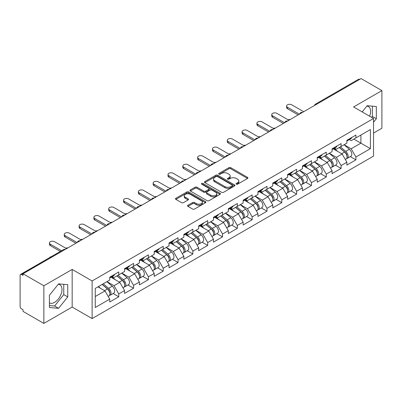 <?xml version="1.0" encoding="UTF-8"?>
<svg xmlns="http://www.w3.org/2000/svg" width="402" height="402" viewBox="0 0 402 402"><rect width="100%" height="100%" fill="white"/><g stroke="black" fill="none" stroke-linecap="round" stroke-linejoin="round"><path stroke-width="0.6" d="M236.321 184.176A0.925 0.533 0 0 0 237.627 184.176L247.537 178.453A1.317 0.764 0 0 0 247.923 177.915A1.317 0.764 0 0 0 247.537 177.377L230.753 167.684A1.317 0.764 0 0 0 228.884 167.684L218.974 173.408A0.925 0.533 0 0 0 218.708 173.785A0.925 0.533 0 0 0 218.974 174.161A0.925 0.533 0 0 0 220.281 174.161L221.567 173.423A4.221 2.437 0 0 1 227.532 173.423L228.934 174.227A4.221 2.437 0 0 1 230.17 175.95A4.221 2.437 0 0 1 228.934 177.674L227.648 178.413A0.925 0.533 0 0 0 227.381 178.789A0.925 0.533 0 0 0 227.648 179.166A0.925 0.533 0 0 0 228.954 179.166L230.235 178.428A4.221 2.437 0 0 1 236.205 178.428L237.607 179.237A4.221 2.437 0 0 1 238.843 180.96A4.221 2.437 0 0 1 237.607 182.684L236.321 183.423A0.925 0.533 0 0 0 236.054 183.799A0.925 0.533 0 0 0 236.321 184.176L236.321 183.423M49.411 302.897A10.482 6.05 120 0 0 54.587 302.344A10.482 6.05 120 0 0 61.436 293.108A10.482 6.05 120 0 0 59.828 284.706A10.482 6.05 120 0 0 58.28 284.234M366.875 106.068A10.482 6.05 -60 0 1 368.423 106.545A10.482 6.05 -60 0 1 369.599 116.198M187.945 205.266A1.317 0.764 0 0 0 187.558 205.809A1.317 0.764 0 0 0 187.945 206.347L192.653 209.065A1.317 0.764 0 0 0 194.518 209.065L205.522 202.708A1.317 0.764 0 0 0 205.909 202.171A1.317 0.764 0 0 0 205.522 201.633L188.739 191.94A1.317 0.764 0 0 0 186.875 191.94L175.87 198.297A1.317 0.764 0 0 0 175.483 198.834A1.317 0.764 0 0 0 175.87 199.372L181.558 202.658A1.317 0.764 0 0 0 183.423 202.658L188.131 199.94A1.317 0.764 0 0 0 188.518 199.402A1.317 0.764 0 0 0 188.131 198.859L185.312 197.231A3.528 2.035 0 0 1 184.277 195.794A3.528 2.035 0 0 1 186.453 193.91A3.528 2.035 0 0 1 190.302 194.352L201.352 200.734A3.528 2.035 0 0 1 202.382 202.171A3.528 2.035 0 0 1 200.206 204.055A3.528 2.035 0 0 1 196.362 203.613L194.518 202.548A1.317 0.764 0 0 0 192.653 202.548L187.945 205.266L187.945 206.347M72.164 269.43L43.853 285.777L23.045 273.762L361.091 78.591L381.9 90.606L353.589 106.952L373.538 118.474L92.118 280.948L72.164 269.43L72.164 307.058L92.118 318.58L92.118 280.948M221.658 192.317A1.317 0.764 0 0 0 223.522 192.317L234.527 185.965A1.317 0.764 0 0 0 234.914 185.428A1.317 0.764 0 0 0 234.527 184.89L217.743 175.197A1.317 0.764 0 0 0 215.874 175.197L204.869 181.548A1.317 0.764 0 0 0 204.487 182.091A1.317 0.764 0 0 0 204.869 182.629L221.658 192.317M202.025 184.377A0.925 0.533 0 0 1 202.96 184.503L220.01 194.347L209.02 200.693A1.317 0.764 0 0 1 207.156 200.693L190.372 191L190.372 189.925A1.317 0.764 0 0 0 189.985 190.463A1.317 0.764 0 0 0 190.372 191M190.372 189.925L195.081 187.206A1.317 0.764 0 0 1 196.945 187.206L203.754 191.136A1.317 0.764 0 0 0 205.618 191.136L208.744 189.332A1.317 0.764 0 0 0 209.13 188.794A1.317 0.764 0 0 0 208.744 188.257L201.653 184.161A0.925 0.533 0 0 1 201.382 183.784A0.925 0.533 0 0 1 201.955 183.292A0.925 0.533 0 0 1 202.96 183.407L220.025 193.261A1.317 0.764 0 0 1 220.412 193.799A1.317 0.764 0 0 1 220.025 194.337L220.025 193.261M92.118 318.58L373.538 156.102L373.538 118.474M113.133 293.52L118.771 296.776L118.771 293.922L114.017 285.696L106.987 281.636M118.771 296.776L109.741 301.987L109.741 299.133L95.254 307.5L95.254 288.41L109.741 280.043L109.741 277.194L118.771 271.983L118.771 274.832L124.565 271.486L124.565 268.636L133.59 263.426L133.59 266.275L139.383 262.928L139.383 260.079L148.413 254.868L148.413 257.717L154.207 254.371L154.207 251.521L163.232 246.31L163.232 249.16L169.031 245.813L169.031 242.964L178.056 237.753L178.056 240.602L183.85 237.26L183.85 234.406L192.875 229.195L192.875 232.049L198.673 228.703L198.673 225.849L207.698 220.638L207.698 223.492L213.492 220.145L213.492 217.291L222.522 212.08L222.522 214.934L228.316 211.588L228.316 208.733L237.341 203.523L237.341 206.377L243.14 203.03L243.14 200.176L252.165 194.965L252.165 197.819L257.958 194.473L257.958 191.618L266.983 186.407L266.983 189.262L272.782 185.915L272.782 183.061L281.807 177.85L281.807 180.704L287.601 177.357L287.601 174.503L296.626 169.292L296.626 172.146L302.425 168.8L302.425 165.951L311.449 160.735L311.449 163.589L317.243 160.242L317.243 157.393L326.273 152.182L326.273 155.031L332.067 151.685L332.067 148.835L341.092 143.625L341.092 146.474L346.891 143.127L346.891 140.278L355.916 135.067L355.916 137.916L370.403 129.555L370.403 148.645L355.916 157.006L351.162 148.78L344.132 144.72M350.278 156.604L355.916 159.86L355.916 157.006M355.916 159.86L346.891 165.071L346.891 162.217L341.092 165.564L336.343 157.338L329.313 153.278M335.454 165.162L341.092 168.418L341.092 165.564M341.092 168.418L332.067 173.629L332.067 170.775L326.273 174.121L321.52 165.895L314.49 161.835M320.635 173.719L326.273 176.975L326.273 174.121M326.273 176.975L317.243 182.186L317.243 179.332L311.449 182.679L306.701 174.453L299.666 170.393M305.811 182.277L311.449 185.533L311.449 182.679M311.449 185.533L302.425 190.744L302.425 187.89L296.626 191.236L291.877 183.01L284.847 178.95M290.993 190.834L296.626 194.091L296.626 191.236M296.626 194.091L287.601 199.302L287.601 196.447L281.807 199.794L277.058 191.563L270.023 187.508M276.169 199.392L281.807 202.648L281.807 199.794M281.807 202.648L272.782 207.859L272.782 205.005L266.983 208.352L262.235 200.121L255.205 196.065M261.345 207.95L266.983 211.201L266.983 208.352M266.983 211.201L257.958 216.412L257.958 213.562L252.165 216.909L247.411 208.678L240.381 204.618M246.526 216.507L252.165 219.758L252.165 216.909M252.165 219.758L243.14 224.969L243.14 222.12L237.341 225.467L232.592 217.236L225.562 213.176M231.703 225.065L237.341 228.316L237.341 225.467M237.341 228.316L228.316 233.527L228.316 230.678L222.522 234.024L217.768 225.793L210.738 221.733M216.884 233.622L222.522 236.873L222.522 234.024M222.522 236.873L213.492 242.084L213.492 239.235L207.698 242.577L202.95 234.351L195.915 230.291M202.06 242.175L207.698 245.431L207.698 242.577M207.698 245.431L198.673 250.642L198.673 247.793L192.875 251.134L188.126 242.908L181.096 238.848M187.242 250.732L192.875 253.989L192.875 251.134M192.875 253.989L183.85 259.2L183.85 256.345L178.056 259.692L173.302 251.466L166.272 247.406M172.418 259.29L178.056 262.546L178.056 259.692M178.056 262.546L169.031 267.757L169.031 264.903L163.232 268.25L158.483 260.024L151.453 255.963M157.594 267.848L163.232 271.104L163.232 268.25M163.232 271.104L154.207 276.315L154.207 273.46L148.413 276.807L143.66 268.581L136.63 264.521M142.775 276.405L148.413 279.661L148.413 276.807M148.413 279.661L139.383 284.872L139.383 282.018L133.59 285.365L128.841 277.139L121.811 273.079M127.952 284.963L133.59 288.219L133.59 285.365M133.59 288.219L124.565 293.43L124.565 290.576L118.771 293.922M112.183 276.516L114.017 277.576L118.771 274.832M114.017 285.696L119.811 282.35L110.947 277.229M124.565 290.576L119.811 282.35M127.002 267.958L128.841 269.018L133.59 266.275M128.841 277.139L134.635 273.792L125.766 268.672M139.383 282.018L134.635 273.792M141.826 259.401L143.66 260.461L148.413 257.717M143.66 268.581L149.459 265.235L140.589 260.114M154.207 273.46L149.459 265.235M156.644 250.843L158.483 251.903L163.232 249.16M158.483 260.024L164.277 256.677L155.413 251.557M169.031 264.903L164.277 256.677M171.468 242.285L173.302 243.346L178.056 240.602M173.302 251.466L179.101 248.119L170.232 242.999M183.85 256.345L179.101 248.119M186.292 233.728L188.126 234.788L192.875 232.049M188.126 242.908L193.92 239.562L185.056 234.441M198.673 247.793L193.92 239.562M201.111 225.17L202.95 226.231L207.698 223.492M202.95 234.351L208.744 231.004L199.874 225.884M213.492 239.235L208.744 231.004M215.934 216.613L217.768 217.678L222.522 214.934M217.768 225.793L223.567 222.447L214.698 217.326M228.316 230.678L223.567 222.447M230.753 208.06L232.592 209.12L237.341 206.377M232.592 217.236L238.386 213.889L229.517 208.769M243.14 222.12L238.386 213.889M245.577 199.503L247.411 200.563L252.165 197.819M247.411 208.678L253.21 205.332L244.341 200.216M257.958 213.562L253.21 205.332M260.395 190.945L262.235 192.005L266.983 189.262M262.235 200.121L268.028 196.774L259.164 191.659M272.782 205.005L268.028 196.774M275.219 182.387L277.058 183.448L281.807 180.704M277.058 191.563L282.852 188.221L273.983 183.101M287.601 196.447L282.852 188.221M290.043 173.83L291.877 174.89L296.626 172.146M291.877 183.01L297.671 179.664L288.807 174.543M302.425 187.89L297.671 179.664M304.862 165.272L306.701 166.333L311.449 163.589M306.701 174.453L312.495 171.106L303.626 165.986M317.243 179.332L312.495 171.106M319.685 156.715L321.52 157.775L326.273 155.031M321.52 165.895L327.318 162.549L318.449 157.428M332.067 170.775L327.318 162.549M334.504 148.157L336.343 149.217L341.092 146.474M336.343 157.338L342.137 153.991L333.268 148.871M346.891 162.217L342.137 153.991M359.669 79.415L316.63 104.264M316.022 104.615A2.015 1.166 120 0 1 316.535 104.208A2.015 1.166 60 0 0 315.525 104.108L358.564 79.259A2.015 1.166 60 0 1 359.574 79.36M349.328 139.6L351.162 140.66L355.916 137.916M351.162 148.78L360.901 143.157L360.901 135.037L370.403 129.555M353.871 139.097L370.403 148.645M373.538 133.062L381.9 128.238L381.9 90.606M43.853 285.777L43.853 323.409L23.045 311.394L23.045 309.746L21.527 308.872A2.015 1.166 -120 0 1 20.1 306.399L20.1 275.355A2.015 1.166 -120 0 1 20.517 274.43A2.015 1.166 -120 0 1 21.527 274.531L23.045 275.41L23.045 273.762M43.853 323.409L72.164 307.058M95.254 296.53L104.992 290.907L97.962 286.847M109.741 299.133L104.992 290.907M373.538 122.228L376.342 118.741L376.342 106.52L367.172 105.701L362.177 111.912M67.747 284.681L58.581 283.862L49.411 295.269L49.411 307.495L58.581 308.314L67.747 296.907L67.747 284.681M236.693 184.307L237.607 183.779A4.221 2.437 0 0 0 238.843 182.056L238.843 180.96M230.17 175.95L230.17 177.046A4.221 2.437 0 0 1 228.934 178.769L228.019 179.297M247.537 177.377L247.537 178.453L230.753 168.785A1.317 0.764 0 0 0 228.884 168.785L219.346 174.292M234.527 184.89L234.527 185.965L217.743 176.292A1.317 0.764 0 0 0 215.874 176.292L204.889 182.639M232.195 185.804A0.925 0.533 0 0 0 232.467 185.428A0.925 0.533 0 0 0 232.195 185.051L217.462 176.543A0.925 0.533 0 0 0 216.155 176.543L214.804 177.322A4.221 2.437 0 0 0 213.568 179.046A4.221 2.437 0 0 0 214.804 180.769L224.874 186.583A4.221 2.437 0 0 0 230.843 186.583L232.195 185.804L232.195 186.9A0.925 0.533 0 0 0 232.467 186.523L232.467 185.428M213.568 179.046L213.568 180.146A4.221 2.437 0 0 0 214.804 181.865L214.804 180.769M232.195 186.9L230.843 187.684A4.221 2.437 0 0 1 224.874 187.684L214.804 181.865M190.387 191.01L195.081 188.302L195.081 187.206M209.13 188.794L209.13 189.89A1.317 0.764 0 0 1 208.744 190.427L205.618 192.231A1.317 0.764 0 0 1 203.754 192.231L196.945 188.302A1.317 0.764 0 0 0 195.081 188.302M210.819 195.211A3.528 2.035 0 0 0 214.663 195.653A3.528 2.035 0 0 0 216.839 193.774A3.528 2.035 0 0 0 215.804 192.332L211.914 190.086A1.317 0.764 0 0 0 210.045 190.086L206.924 191.89A1.317 0.764 0 0 0 206.538 192.427A1.317 0.764 0 0 0 206.924 192.965L210.819 195.211L210.819 196.312A3.528 2.035 0 0 0 214.663 196.754A3.528 2.035 0 0 0 216.839 194.869L216.839 193.774M206.538 192.427L206.538 193.523A1.317 0.764 0 0 0 206.924 194.06L206.924 192.965M210.819 196.312L206.924 194.06M202.382 202.171L202.382 203.271A3.528 2.035 0 0 1 200.206 205.151A3.528 2.035 0 0 1 196.362 204.708L194.518 203.648A1.317 0.764 0 0 0 192.653 203.648L187.96 206.357M184.277 195.794L184.277 196.89A3.528 2.035 0 0 0 185.312 198.332L185.312 197.231M188.116 199.95L185.312 198.332M205.507 202.719L188.739 193.04A1.317 0.764 0 0 0 186.875 193.04L175.885 199.382M371.614 117.359L372.352 116.439L372.352 106.163M372.352 116.439L376.342 118.741M49.411 305.545L54.587 306.012L63.757 294.606L63.757 284.325M63.757 294.606L67.747 296.907M54.587 306.012L58.581 308.314M290.108 119.575A3.025 1.744 0 0 0 288.048 119.801M345.76 152.901L345.092 152.514M346.609 158.554A4.432 2.558 -120 0 0 347.253 158.353A4.432 2.558 -120 0 0 348.052 155.252A4.432 2.558 -120 0 0 345.74 151.388L340.393 146.881M347.253 158.353L350.911 156.237A4.432 2.558 -120 0 0 351.71 153.142A4.432 2.558 -120 0 0 349.398 149.278L344.052 144.765M339.363 147.474L345.464 152.619A2.688 1.553 60 0 1 346.916 155.931M345.303 159.478L346.112 159.011A4.432 2.558 -120 0 0 346.911 155.911A4.432 2.558 -120 0 0 344.599 152.046L339.253 147.539M337.71 151.433L334.102 148.388M303.706 111.726L291.736 104.811A3.025 1.744 0 0 0 288.44 104.435A3.025 1.744 0 0 0 286.576 106.048A3.025 1.744 0 0 0 287.46 107.284L287.46 108.711A3.025 1.744 180 0 1 286.576 107.475L286.576 106.048M298.194 114.907L287.46 108.711M348.077 139.589A4.432 2.558 60 0 1 347.253 140.8A4.432 2.558 60 0 1 346.891 140.946M351.735 137.479A4.432 2.558 60 0 1 350.911 138.685L347.253 140.8M299.43 114.193L287.46 107.284M275.285 128.132A3.025 1.744 0 0 0 273.224 128.359M330.936 161.458L330.273 161.071M331.786 167.106A4.432 2.558 -120 0 0 332.429 166.91A4.432 2.558 -120 0 0 333.228 163.81A4.432 2.558 -120 0 0 330.921 159.946L325.57 155.438M332.429 166.91L336.087 164.795A4.432 2.558 -120 0 0 336.886 161.699A4.432 2.558 -120 0 0 334.575 157.835L329.228 153.323M324.54 156.031L330.64 161.177A2.688 1.553 60 0 1 332.092 164.488M330.484 168.031L331.293 167.569A4.432 2.558 -120 0 0 332.087 164.468A4.432 2.558 -120 0 0 329.781 160.604L324.429 156.097M322.891 159.991L319.283 156.946M260.461 136.69A3.025 1.744 0 0 0 258.406 136.911M316.113 170.011L315.449 169.629M316.967 175.664A4.432 2.558 -120 0 0 317.61 175.468A4.432 2.558 -120 0 0 318.404 172.368A4.432 2.558 -120 0 0 316.098 168.503L310.751 163.996M317.61 175.468L321.268 173.352A4.432 2.558 -120 0 0 322.062 170.257A4.432 2.558 -120 0 0 319.756 166.393L314.409 161.88M309.721 164.589L315.821 169.734A2.688 1.553 60 0 1 317.268 173.046M315.66 176.589L316.469 176.126A4.432 2.558 -120 0 0 317.268 173.026A4.432 2.558 -120 0 0 314.957 169.162L309.61 164.654M308.068 168.549L304.46 165.503M245.642 145.248A3.025 1.744 0 0 0 243.582 145.469M301.294 178.568L300.626 178.186M302.143 184.222A4.432 2.558 -120 0 0 302.786 184.026A4.432 2.558 -120 0 0 303.585 180.925A4.432 2.558 -120 0 0 301.274 177.061L295.927 172.548M302.786 184.026L306.445 181.91A4.432 2.558 -120 0 0 307.244 178.815A4.432 2.558 -120 0 0 304.932 174.95L299.585 170.438M294.897 173.146L300.997 178.292A2.688 1.553 60 0 1 302.45 181.603M300.842 185.146L301.646 184.684A4.432 2.558 -120 0 0 302.445 181.583A4.432 2.558 -120 0 0 300.133 177.719L294.787 173.207M293.249 177.106L289.636 174.061M230.818 153.805A3.025 1.744 0 0 0 228.763 154.026M286.47 187.126L285.807 186.744M287.319 192.779A4.432 2.558 -120 0 0 287.968 192.578A4.432 2.558 -120 0 0 288.762 189.483A4.432 2.558 -120 0 0 286.455 185.618L281.109 181.106M287.968 192.578L291.626 190.468A4.432 2.558 -120 0 0 292.42 187.372A4.432 2.558 -120 0 0 290.113 183.508L284.767 178.996M280.078 181.704L286.179 186.85A2.688 1.553 60 0 1 287.626 190.161M286.018 193.704L286.827 193.236A4.432 2.558 -120 0 0 287.621 190.141A4.432 2.558 -120 0 0 285.314 186.277L279.968 181.764M278.425 185.664L274.817 182.619M216 162.363A3.025 1.744 0 0 0 213.939 162.584M271.651 195.684L270.983 195.302M272.501 201.337A4.432 2.558 -120 0 0 273.144 201.136A4.432 2.558 -120 0 0 273.943 198.04A4.432 2.558 -120 0 0 271.631 194.176L266.285 189.664M273.144 201.136L276.802 199.025A4.432 2.558 -120 0 0 277.601 195.93A4.432 2.558 -120 0 0 275.29 192.066L269.943 187.553M265.255 190.262L271.355 195.407A2.688 1.553 60 0 1 272.807 198.719M271.199 202.261L272.003 201.794A4.432 2.558 -120 0 0 272.802 198.699A4.432 2.558 -120 0 0 270.491 194.834L265.144 190.322M263.601 194.221L259.993 191.176M288.882 120.283L276.913 113.369A3.025 1.744 0 0 0 273.616 112.992A3.025 1.744 0 0 0 271.752 114.605A3.025 1.744 0 0 0 272.636 115.841L272.636 117.263A3.025 1.744 180 0 1 271.752 116.032L271.752 114.605M283.375 123.464L272.636 117.263M333.258 148.147A4.432 2.558 60 0 1 332.429 149.353A4.432 2.558 60 0 1 332.067 149.504M336.916 146.037A4.432 2.558 60 0 1 336.087 147.243L332.429 149.353M284.611 122.751L272.636 115.841M274.063 128.841L262.094 121.927A3.025 1.744 0 0 0 258.798 121.55A3.025 1.744 0 0 0 256.933 123.163A3.025 1.744 0 0 0 257.818 124.399L257.818 125.821A3.025 1.744 180 0 1 256.933 124.59L256.933 123.163M268.551 132.022L257.818 125.821M318.434 156.705A4.432 2.558 60 0 1 317.61 157.911A4.432 2.558 60 0 1 317.243 158.061M322.092 154.594A4.432 2.558 60 0 1 321.268 155.8L317.61 157.911M269.787 131.308L257.818 124.399M259.24 137.399L247.27 130.484A3.025 1.744 0 0 0 243.974 130.107A3.025 1.744 0 0 0 242.11 131.72A3.025 1.744 0 0 0 242.994 132.951L242.994 134.379A3.025 1.744 180 0 1 242.11 133.147L242.11 131.72M253.732 140.579L242.994 134.379M303.616 165.262A4.432 2.558 60 0 1 302.786 166.468A4.432 2.558 60 0 1 302.425 166.619M307.274 163.152A4.432 2.558 60 0 1 306.445 164.358L302.786 166.468M254.963 139.866L242.994 132.951M244.421 145.956L232.446 139.042A3.025 1.744 0 0 0 229.155 138.665A3.025 1.744 0 0 0 227.286 140.278A3.025 1.744 0 0 0 228.175 141.509L228.175 142.936A3.025 1.744 180 0 1 227.286 141.705L227.286 140.278M238.909 149.137L228.175 142.936M288.792 173.82A4.432 2.558 60 0 1 287.968 175.026A4.432 2.558 60 0 1 287.601 175.177M292.45 171.704A4.432 2.558 60 0 1 291.626 172.915L287.968 175.026M240.145 148.423L228.175 141.509M229.597 154.509L217.628 147.599A3.025 1.744 0 0 0 214.331 147.222A3.025 1.744 0 0 0 212.467 148.835A3.025 1.744 0 0 0 213.351 150.067L213.351 151.494A3.025 1.744 180 0 1 212.467 150.263L212.467 148.835M224.09 157.695L213.351 151.494M273.968 182.377A4.432 2.558 60 0 1 273.144 183.583A4.432 2.558 60 0 1 272.782 183.734M277.626 180.262A4.432 2.558 60 0 1 276.802 181.473L273.144 183.583M225.321 156.981L213.351 150.067M201.176 170.92A3.025 1.744 0 0 0 199.116 171.141M256.828 204.241L256.164 203.859M257.677 209.894A4.432 2.558 -120 0 0 258.325 209.693A4.432 2.558 -120 0 0 259.119 206.598A4.432 2.558 -120 0 0 256.813 202.734L251.461 198.221M258.325 209.693L261.983 207.583A4.432 2.558 -120 0 0 262.777 204.482A4.432 2.558 -120 0 0 260.471 200.623L255.119 196.111M250.436 198.819L256.531 203.965A2.688 1.553 60 0 1 257.983 207.276M256.375 210.819L257.185 210.352A4.432 2.558 -120 0 0 257.978 207.256A4.432 2.558 -120 0 0 255.672 203.392L250.325 198.879M248.783 202.779L245.175 199.734M214.779 163.066L202.804 156.157A3.025 1.744 0 0 0 199.513 155.78A3.025 1.744 0 0 0 197.643 157.393A3.025 1.744 0 0 0 198.528 158.624L198.528 160.051A3.025 1.744 180 0 1 197.643 158.815L197.643 157.393M209.266 166.252L198.528 160.051M259.149 190.935A4.432 2.558 60 0 1 258.325 192.141A4.432 2.558 60 0 1 257.958 192.292M262.807 188.819A4.432 2.558 60 0 1 261.983 190.03L258.325 192.141M210.502 165.539L198.528 158.624M186.357 179.478A3.025 1.744 0 0 0 184.297 179.699M242.009 212.799L241.341 212.417M242.858 218.452A4.432 2.558 -120 0 0 243.501 218.251A4.432 2.558 -120 0 0 244.3 215.155A4.432 2.558 -120 0 0 241.989 211.291L236.642 206.779M243.501 218.251L247.16 216.14A4.432 2.558 -120 0 0 247.959 213.04A4.432 2.558 -120 0 0 245.647 209.181L240.301 204.668M235.612 207.372L241.713 212.522A2.688 1.553 60 0 1 243.165 215.834M241.552 219.376L242.361 218.909A4.432 2.558 -120 0 0 243.16 215.814A4.432 2.558 -120 0 0 240.848 211.949L235.502 207.437M233.959 211.336L230.351 208.291M199.955 171.624L187.985 164.714A3.025 1.744 0 0 0 184.689 164.338A3.025 1.744 0 0 0 182.825 165.951A3.025 1.744 0 0 0 183.709 167.182L183.709 168.609A3.025 1.744 180 0 1 182.825 167.373L182.825 165.951M194.442 174.805L183.709 168.609M244.326 199.492A4.432 2.558 60 0 1 243.501 200.698A4.432 2.558 60 0 1 243.14 200.849M247.984 197.377A4.432 2.558 60 0 1 247.16 198.588L243.501 200.698M195.679 174.096L183.709 167.182M171.533 188.035A3.025 1.744 0 0 0 169.473 188.257M227.185 221.356L226.522 220.974M228.034 227.009A4.432 2.558 -120 0 0 228.678 226.808A4.432 2.558 -120 0 0 229.477 223.713A4.432 2.558 -120 0 0 227.165 219.849L221.819 215.336M228.678 226.808L232.336 224.698A4.432 2.558 -120 0 0 233.135 221.597A4.432 2.558 -120 0 0 230.823 217.738L225.477 213.226M220.788 215.929L226.889 221.08A2.688 1.553 60 0 1 228.341 224.386M226.733 227.934L227.542 227.467A4.432 2.558 -120 0 0 228.336 224.371A4.432 2.558 -120 0 0 226.03 220.507L220.678 215.995M219.14 219.894L215.527 216.849M185.131 180.181L173.161 173.272A3.025 1.744 0 0 0 169.865 172.895A3.025 1.744 0 0 0 168.001 174.503A3.025 1.744 0 0 0 168.885 175.739L168.885 177.166A3.025 1.744 180 0 1 168.001 175.93L168.001 174.503M179.624 183.362L168.885 177.166M229.507 208.045A4.432 2.558 60 0 1 228.678 209.256A4.432 2.558 60 0 1 228.316 209.407M233.165 205.935A4.432 2.558 60 0 1 232.336 207.146L228.678 209.256M180.86 182.649L168.885 175.739M156.71 196.593A3.025 1.744 0 0 0 154.654 196.814M212.362 229.914L211.698 229.532M213.216 235.567A4.432 2.558 -120 0 0 213.859 235.366A4.432 2.558 -120 0 0 214.653 232.266A4.432 2.558 -120 0 0 212.346 228.406L207 223.894M213.859 235.366L217.517 233.255A4.432 2.558 -120 0 0 218.311 230.155A4.432 2.558 -120 0 0 216.005 226.296L210.658 221.783M205.97 224.487L212.07 229.632A2.688 1.553 60 0 1 213.517 232.944M211.909 236.492L212.718 236.024A4.432 2.558 -120 0 0 213.517 232.924A4.432 2.558 -120 0 0 211.206 229.065L205.859 224.552M204.316 228.452L200.709 225.406M170.312 188.739L158.343 181.83A3.025 1.744 0 0 0 155.046 181.448A3.025 1.744 0 0 0 153.177 183.061A3.025 1.744 0 0 0 154.066 184.297L154.066 185.724A3.025 1.744 180 0 1 153.177 184.488L153.177 183.061M164.8 191.92L154.066 185.724M214.683 216.603A4.432 2.558 60 0 1 213.859 217.814A4.432 2.558 60 0 1 213.492 217.964M218.341 214.492A4.432 2.558 60 0 1 217.517 215.703L213.859 217.814M166.036 191.206L154.066 184.297M141.891 205.151A3.025 1.744 0 0 0 139.831 205.372M197.543 238.471L196.874 238.084M198.392 244.125A4.432 2.558 -120 0 0 199.035 243.924A4.432 2.558 -120 0 0 199.834 240.823A4.432 2.558 -120 0 0 197.523 236.964L192.176 232.451M199.035 243.924L202.693 241.813A4.432 2.558 -120 0 0 203.492 238.713A4.432 2.558 -120 0 0 201.181 234.848L195.834 230.341M191.146 233.044L197.246 238.19A2.688 1.553 60 0 1 198.699 241.501M197.091 245.049L197.895 244.582A4.432 2.558 -120 0 0 198.694 241.481A4.432 2.558 -120 0 0 196.382 237.622L191.035 233.11M189.493 237.004L185.885 233.964M155.489 197.297L143.519 190.387A3.025 1.744 0 0 0 140.223 190.005A3.025 1.744 0 0 0 138.358 191.618A3.025 1.744 0 0 0 139.243 192.854L139.243 194.282A3.025 1.744 180 0 1 138.358 193.045L138.358 191.618M149.981 200.477L139.243 194.282M199.864 225.16A4.432 2.558 60 0 1 199.035 226.371A4.432 2.558 60 0 1 198.673 226.522M203.518 223.05A4.432 2.558 60 0 1 202.693 224.256L199.035 226.371M151.212 199.764L139.243 192.854M127.067 213.708A3.025 1.744 0 0 0 125.007 213.929M182.719 247.029L182.056 246.642M183.568 252.682A4.432 2.558 -120 0 0 184.216 252.481A4.432 2.558 -120 0 0 185.01 249.381A4.432 2.558 -120 0 0 182.704 245.521L177.357 241.009M184.216 252.481L187.875 250.371A4.432 2.558 -120 0 0 188.669 247.27A4.432 2.558 -120 0 0 186.362 243.406L181.016 238.899M176.327 241.602L182.423 246.748A2.688 1.553 60 0 1 183.875 250.059M182.267 253.607L183.076 253.139A4.432 2.558 -120 0 0 183.87 250.039A4.432 2.558 -120 0 0 181.563 246.18L176.217 241.667M174.674 245.562L171.066 242.522M140.67 205.854L128.695 198.945A3.025 1.744 0 0 0 125.404 198.563A3.025 1.744 0 0 0 123.535 200.176A3.025 1.744 0 0 0 124.424 201.412L124.424 202.839A3.025 1.744 180 0 1 123.535 201.603L123.535 200.176M135.157 209.035L124.424 202.839M185.041 233.718A4.432 2.558 60 0 1 184.216 234.929A4.432 2.558 60 0 1 183.85 235.08M188.699 231.607A4.432 2.558 60 0 1 187.875 232.813L184.216 234.929M136.394 208.321L124.424 201.412M112.248 222.266A3.025 1.744 0 0 0 110.188 222.487M167.9 255.587L167.232 255.2M168.75 261.24A4.432 2.558 -120 0 0 169.393 261.039A4.432 2.558 -120 0 0 170.192 257.938A4.432 2.558 -120 0 0 167.88 254.079L162.534 249.567M169.393 261.039L173.051 258.928A4.432 2.558 -120 0 0 173.85 255.828A4.432 2.558 -120 0 0 171.538 251.964L166.192 247.451M161.503 250.16L167.604 255.305A2.688 1.553 60 0 1 169.056 258.617M167.448 262.164L168.252 261.697A4.432 2.558 -120 0 0 169.051 258.597A4.432 2.558 -120 0 0 166.74 254.737L161.393 250.225M159.85 254.119L156.242 251.074M125.846 214.412L113.877 207.502A3.025 1.744 0 0 0 110.58 207.12A3.025 1.744 0 0 0 108.716 208.733A3.025 1.744 0 0 0 109.6 209.97L109.6 211.397A3.025 1.744 180 0 1 108.716 210.161L108.716 208.733M120.334 217.593L109.6 211.397M170.217 242.275A4.432 2.558 60 0 1 169.393 243.486A4.432 2.558 60 0 1 169.031 243.637M173.875 240.165A4.432 2.558 60 0 1 173.051 241.371L169.393 243.486M121.57 216.879L109.6 209.97M97.425 230.818A3.025 1.744 0 0 0 95.364 231.044M153.077 264.144L152.413 263.757M153.926 269.797A4.432 2.558 -120 0 0 154.574 269.596A4.432 2.558 -120 0 0 155.368 266.496A4.432 2.558 -120 0 0 153.061 262.632L147.71 258.124M154.574 269.596L158.227 267.481A4.432 2.558 -120 0 0 159.026 264.385A4.432 2.558 -120 0 0 156.72 260.521L151.368 256.009M146.68 258.717L152.78 263.863A2.688 1.553 60 0 1 154.232 267.174M152.624 270.722L153.433 270.255A4.432 2.558 -120 0 0 154.227 267.154A4.432 2.558 -120 0 0 151.921 263.29L146.574 258.782M145.032 262.677L141.424 259.632M111.027 222.969L99.053 216.055A3.025 1.744 0 0 0 95.761 215.678A3.025 1.744 0 0 0 93.892 217.291A3.025 1.744 0 0 0 94.777 218.527L94.777 219.954A3.025 1.744 180 0 1 93.892 218.718L93.892 217.291M105.515 226.15L94.777 219.954M155.398 250.833A4.432 2.558 60 0 1 154.574 252.044A4.432 2.558 60 0 1 154.207 252.19M159.056 248.722A4.432 2.558 60 0 1 158.227 249.928L154.574 252.044M106.751 225.437L94.777 218.527M82.606 239.376A3.025 1.744 0 0 0 80.546 239.602M138.253 272.702L137.59 272.315M139.107 278.35A4.432 2.558 -120 0 0 139.75 278.154A4.432 2.558 -120 0 0 140.549 275.053A4.432 2.558 -120 0 0 138.238 271.189L132.891 266.682M139.75 278.154L143.408 276.038A4.432 2.558 -120 0 0 144.202 272.943A4.432 2.558 -120 0 0 141.896 269.079L136.549 264.566M131.861 267.275L137.961 272.42A2.688 1.553 60 0 1 139.409 275.732M137.801 279.274L138.61 278.812A4.432 2.558 -120 0 0 139.409 275.712A4.432 2.558 -120 0 0 137.097 271.847L131.75 267.34M130.208 271.234L126.6 268.189M96.204 231.527L84.234 224.612A3.025 1.744 0 0 0 80.938 224.236A3.025 1.744 0 0 0 79.073 225.849A3.025 1.744 0 0 0 79.958 227.085L79.958 228.507A3.025 1.744 180 0 1 79.073 227.276L79.073 225.849M90.691 234.708L79.958 228.507M140.574 259.39A4.432 2.558 60 0 1 139.75 260.596A4.432 2.558 60 0 1 139.383 260.747M144.233 257.28A4.432 2.558 60 0 1 143.408 258.486L139.75 260.596M91.927 233.994L79.958 227.085M67.782 247.933A3.025 1.744 0 0 0 65.722 248.155M123.434 281.259L122.771 280.872M124.283 286.907A4.432 2.558 -120 0 0 124.927 286.711A4.432 2.558 -120 0 0 125.725 283.611A4.432 2.558 -120 0 0 123.414 279.747L118.067 275.239M124.927 286.711L128.585 284.596A4.432 2.558 -120 0 0 129.384 281.5A4.432 2.558 -120 0 0 127.072 277.636L121.726 273.124M117.037 275.832L123.138 280.978A2.688 1.553 60 0 1 124.59 284.289M122.982 287.832L123.786 287.37A4.432 2.558 -120 0 0 124.585 284.269A4.432 2.558 -120 0 0 122.278 280.405L116.927 275.898M115.389 279.792L111.776 276.747M81.38 240.084L69.41 233.17A3.025 1.744 0 0 0 66.114 232.793A3.025 1.744 0 0 0 64.25 234.406A3.025 1.744 0 0 0 65.134 235.642L65.134 237.064A3.025 1.744 180 0 1 64.25 235.833L64.25 234.406M75.872 243.265L65.134 237.064M125.756 267.948A4.432 2.558 60 0 1 124.927 269.154A4.432 2.558 60 0 1 124.565 269.305M129.414 265.838A4.432 2.558 60 0 1 128.585 267.044L124.927 269.154M77.109 242.552L65.134 235.642M51.471 256.561A3.025 1.744 0 0 0 49.592 257.647M108.61 289.812L107.947 289.43M109.465 295.465A4.432 2.558 -120 0 0 110.108 295.269A4.432 2.558 -120 0 0 110.902 292.169A4.432 2.558 -120 0 0 108.595 288.304L103.249 283.792M110.108 295.269L113.766 293.153A4.432 2.558 -120 0 0 114.56 290.058A4.432 2.558 -120 0 0 112.253 286.194L106.907 281.681M102.219 284.39L108.319 289.535A2.688 1.553 60 0 1 109.766 292.847M108.158 296.39L108.967 295.927A4.432 2.558 -120 0 0 109.761 292.827A4.432 2.558 -120 0 0 107.455 288.963L102.108 284.45M100.565 288.35L98.45 286.566M66.561 248.642L54.587 241.728A3.025 1.744 0 0 0 51.295 241.351A3.025 1.744 0 0 0 49.426 242.964A3.025 1.744 0 0 0 50.315 244.195L50.315 245.622A3.025 1.744 180 0 1 49.426 244.391L49.426 242.964M60.365 251.426L50.315 245.622M110.932 276.506A4.432 2.558 60 0 1 110.108 277.712A4.432 2.558 60 0 1 109.741 277.862M114.59 274.395A4.432 2.558 60 0 1 113.766 275.601L110.108 277.712M61.601 250.712L50.315 244.195M64.662 249.737L21.527 274.531M65.079 249.496A2.015 1.166 -60 0 0 64.566 249.682A2.015 1.166 -120 0 0 63.556 249.582L20.517 274.43M301.198 113.173A2.015 1.166 120 0 1 301.711 112.766A2.015 1.166 -60 0 1 302.224 112.58M286.38 121.731A2.015 1.166 120 0 1 286.887 121.324A2.015 1.166 -60 0 1 287.4 121.138M271.556 130.288A2.015 1.166 120 0 1 272.069 129.881A2.015 1.166 -60 0 1 272.581 129.695M256.732 138.846A2.015 1.166 120 0 1 257.245 138.439A2.015 1.166 -60 0 1 257.757 138.253M241.914 147.403A2.015 1.166 120 0 1 242.426 146.996A2.015 1.166 -60 0 1 242.939 146.81M227.09 155.961A2.015 1.166 120 0 1 227.602 155.554A2.015 1.166 -60 0 1 228.115 155.368M212.271 164.513A2.015 1.166 120 0 1 212.784 164.111A2.015 1.166 -60 0 1 213.291 163.926M197.447 173.071A2.015 1.166 120 0 1 197.96 172.669A2.015 1.166 -60 0 1 198.472 172.483M182.629 181.629A2.015 1.166 120 0 1 183.136 181.227A2.015 1.166 -60 0 1 183.649 181.041M167.805 190.186A2.015 1.166 120 0 1 168.317 189.784A2.015 1.166 -60 0 1 168.83 189.598M152.981 198.744A2.015 1.166 120 0 1 153.494 198.342A2.015 1.166 -60 0 1 154.006 198.156M138.162 207.301A2.015 1.166 120 0 1 138.675 206.894A2.015 1.166 -60 0 1 139.182 206.708M123.339 215.859A2.015 1.166 120 0 1 123.851 215.452A2.015 1.166 -60 0 1 124.364 215.266M108.52 224.416A2.015 1.166 120 0 1 109.027 224.009A2.015 1.166 -60 0 1 109.54 223.824M93.696 232.974A2.015 1.166 120 0 1 94.209 232.567A2.015 1.166 -60 0 1 94.721 232.381M78.877 241.532A2.015 1.166 120 0 1 79.385 241.125A2.015 1.166 -60 0 1 79.897 240.939M237.607 183.779L237.607 182.684M227.648 179.166L227.648 178.413M228.934 178.769L228.934 177.674M218.974 174.161L218.974 173.408M228.884 168.785L228.884 167.684M230.753 168.785L230.753 167.684M204.869 182.629L204.869 181.548M215.874 176.292L215.874 175.197M217.743 176.292L217.743 175.197M224.874 187.684L224.874 186.583M230.843 187.684L230.843 186.583M196.945 188.302L196.945 187.206M203.754 192.231L203.754 191.136M205.618 192.231L205.618 191.136M208.744 190.427L208.744 189.332M202.96 184.503L202.96 183.407M192.653 203.648L192.653 202.548M194.518 203.648L194.518 202.548M196.362 204.708L196.362 203.613M188.131 199.94L188.131 198.859M175.87 199.372L175.87 198.297M186.875 193.04L186.875 191.94M188.739 193.04L188.739 191.94M205.522 202.708L205.522 201.633M345.74 151.388L349.398 149.278M341.69 153.73L344.599 152.046M330.921 159.946L334.575 157.835M326.866 162.287L329.781 160.604M316.098 168.503L319.756 166.393M312.042 170.845L314.957 169.162M301.274 177.061L304.932 174.95M297.224 179.403L300.133 177.719M286.455 185.618L290.113 183.508M282.4 187.96L285.314 186.277M271.631 194.176L275.29 192.066M267.581 196.518L270.491 194.834M256.813 202.734L260.471 200.623M252.757 205.075L255.672 203.392M241.989 211.291L245.647 209.181M237.939 213.633L240.848 211.949M227.165 219.849L230.823 217.738M223.115 222.19L226.03 220.507M212.346 228.406L216.005 226.296M208.291 230.743L211.206 229.065M197.523 236.964L201.181 234.848M193.473 239.301L196.382 237.622M182.704 245.521L186.362 243.406M178.649 247.858L181.563 246.18M167.88 254.079L171.538 251.964M163.83 256.416L166.74 254.737M153.061 262.632L156.72 260.521M149.006 264.973L151.921 263.29M138.238 271.189L141.896 269.079M134.183 273.531L137.097 271.847M123.414 279.747L127.072 277.636M119.364 282.088L122.278 280.405M108.595 288.304L112.253 286.194M104.54 290.646L107.455 288.963M315.525 104.108A2.015 2.015 0 0 0 314.555 105.46M302.359 112.505A2.015 2.015 0 0 0 299.736 114.017M287.536 121.062A2.015 2.015 0 0 0 284.912 122.575M272.712 129.62A2.015 2.015 0 0 0 270.094 131.132M257.893 138.177A2.015 2.015 0 0 0 255.27 139.69M243.069 146.735A2.015 2.015 0 0 0 240.446 148.248M228.251 155.288A2.015 2.015 0 0 0 225.628 156.805M213.427 163.845A2.015 2.015 0 0 0 210.804 165.363M198.608 172.403A2.015 2.015 0 0 0 195.985 173.92M183.784 180.96A2.015 2.015 0 0 0 181.161 182.478M168.961 189.518A2.015 2.015 0 0 0 166.338 191.03M154.142 198.075A2.015 2.015 0 0 0 151.519 199.588M139.318 206.633A2.015 2.015 0 0 0 136.695 208.146M124.499 215.191A2.015 2.015 0 0 0 121.876 216.703M109.676 223.748A2.015 2.015 0 0 0 107.053 225.261M94.857 232.306A2.015 2.015 0 0 0 92.234 233.818M80.033 240.863A2.015 2.015 0 0 0 77.41 242.376M65.209 249.421A2.015 2.015 0 0 0 63.556 249.582"/></g></svg>

